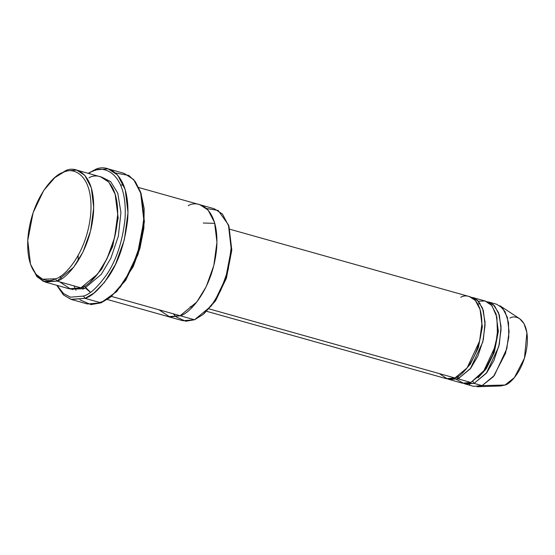 <?xml version="1.0" encoding="UTF-8"?>
<svg xmlns="http://www.w3.org/2000/svg" width="555" height="555" viewBox="0 0 555 555"><rect width="100%" height="100%" fill="white"/><g stroke="black" fill="none" stroke-linecap="round" stroke-linejoin="round"><path stroke-width="0.83" d="M115.579 172.994L128.802 175.435L135.281 181.561L140.561 192.037L143.884 220.71L137.418 254.28L124.632 281.059L111.173 296.592L101.038 302.85L85.033 298.354L83.569 296.072L70.492 297.196L63.457 293.477L57.075 285.374L63.457 293.477L70.492 297.196L83.569 296.072C89.917 294.323 97.604 287.206 106.615 274.704C116.356 260.281 122.495 241.675 125.028 218.892C127.914 172.938 103.702 164.516 92.727 171.356C103.702 164.516 127.914 172.938 125.028 218.892C122.495 241.675 116.356 260.281 106.615 274.704C97.604 287.206 89.917 294.323 83.569 296.072L85.033 298.354C91.568 296.557 99.477 289.231 108.759 276.362C118.791 261.509 125.111 242.362 127.712 218.906C130.682 171.606 105.755 162.927 94.461 169.976L88.536 173.431L94.461 169.976L108.1 168.866L117.618 175.019L125.208 189.595L127.997 212.6L124.341 239.711L115.495 264.374L104.506 282.308L93.948 293.082L85.033 298.354L101.038 302.85L109.952 297.577L120.511 286.81L131.5 268.87L140.346 244.214L144.002 217.102L141.213 194.09L133.623 179.515L124.105 173.361L108.1 168.866M111.173 296.592L125.694 280.296L138.112 254.28L144.397 221.667L141.164 193.82L140.561 192.037M203.22 314.407L215.819 300.324L226.412 278.138L231.768 250.326L229.014 226.572L228.41 224.789L231.262 249.361L225.719 278.138L214.757 301.087L203.22 314.407L194.534 319.77L211.226 306.02L220.647 290.647L228.23 269.508L231.359 246.267L228.972 226.551L222.465 214.057L214.306 208.777L138.771 187.548M206.606 208.534L218.122 210.428L228.41 224.789M88.987 177.794C98.672 171.759 120.033 179.196 117.487 219.738C114.052 260.635 90.264 286.22 80.905 287.83L56.901 281.087L55.438 278.804L42.679 279.227L35.985 274.316L30.504 264.249L27.75 240.495L33.106 212.676L43.699 190.49L54.848 177.621L63.249 172.432C72.608 166.597 93.261 173.784 90.798 212.974C87.475 252.511 64.477 277.243 55.438 278.804L56.901 281.087C66.26 279.47 90.049 253.892 93.483 212.988C96.029 172.445 74.661 165.015 64.984 171.051L63.249 172.432C54.203 173.993 31.205 198.725 27.889 238.261C25.426 277.451 46.079 284.639 55.438 278.804C64.477 277.243 87.475 252.511 90.798 212.974C93.261 173.784 72.608 166.597 63.249 172.432L64.984 171.051L76.673 170.094L84.825 175.373L91.332 187.868L93.726 207.584L90.59 230.825L83.014 251.963L73.593 267.337L56.901 281.087L80.905 287.83L97.597 274.08L107.018 258.706L114.601 237.575L117.729 214.334L115.343 194.611L108.835 182.116L100.677 176.844L76.673 170.094M66.364 171.44L64.984 171.051L66.364 171.44M90.319 281.85L101.725 269.092L112.686 246.496L118.166 217.893L115.079 193.757L118.166 217.893L112.686 246.496L101.725 269.092L90.319 281.85M30.504 264.249L36.783 276.445L43.699 281.531L56.901 281.087L45.212 282.037L69.215 288.787L80.905 287.83L70.658 289.113L59.732 281.885M70.839 289.148L84.11 288.732L82.646 286.449L84.11 288.732L70.839 289.148M509.913 318.091C515.803 314.421 528.797 318.945 527.25 343.607C525.162 368.485 510.69 384.046 505.001 385.031L482.087 385.614L494.325 375.527L506.791 348.755L509.088 331.71L507.339 317.252L502.566 308.087L496.586 304.216L488.587 301.969L494.567 305.84L499.333 314.997L501.089 329.462L498.792 346.507L486.326 373.279L474.088 383.366L482.087 385.614L505.001 385.031L514.381 377.615L524.468 358.142L526.903 332.667L524.052 323.676L519.709 318.743L499.826 305.701L505.057 311.646L508.491 322.49L508.775 337.308L505.556 353.195L493.402 376.678L482.087 385.614L477.05 386.731L500.818 385.961L505.001 385.031L496.815 385.239M477.987 377.906L486.305 368.7L494.345 352.231L498.348 331.3L496.024 313.728L498.348 331.3L494.345 352.231L486.305 368.7L477.987 377.906M480.158 303.425L478.278 304.05M478.438 301.205L485.028 300.976L491.883 305.548L496.905 317.196L497.46 335.22L492.84 354.499L485.243 369.47L470.883 382.464L463.959 383.498L456.453 379.426M465.513 384.06L473.512 386.315L482.087 385.614L474.088 383.366L465.513 384.06L463.945 383.498L474.088 383.366L472.617 381.084L474.088 383.366L486.797 372.662L493.894 360.597L499.333 344.197L501.068 326.722L498.55 312.666L493.187 304.487L486.95 301.636M461.982 373.404L470.3 364.205L478.341 347.735L482.344 326.805L480.019 309.225L482.344 326.805L478.341 347.735L470.3 364.205L461.982 373.404M460.81 297.272C467.907 292.846 483.571 298.292 481.705 328.026C479.187 358.024 461.739 376.783 454.878 377.969L447.365 378.905L439.352 373.605M447.94 378.996L458.083 378.864L456.612 376.581L458.083 378.864L470.883 382.464L483.121 372.377L495.594 345.605L497.884 328.56L496.135 314.102L491.362 304.938L485.382 301.074L472.583 297.473L478.563 301.337L483.329 310.502L485.084 324.966L482.788 342.005L470.321 368.784L458.083 378.864L449.508 379.565L447.94 378.996M95.772 170.343L94.461 169.976L95.772 170.343M85.484 288.135L90.423 292.284M173.368 313.818L176.143 316.912L185.752 321.248L194.534 319.77L182.845 320.721L168.442 316.676L180.132 315.726L111.402 296.405L194.534 319.77L180.132 315.719L196.824 301.969L206.245 286.595L213.828 265.463L216.956 242.223L214.563 222.5L208.063 210.005L199.904 204.733M206.758 311.341L446.31 378.663L454.878 377.969L209.166 308.906L454.878 377.969L467.116 367.882L479.589 341.11L481.886 324.065L480.131 309.6L475.358 300.442L469.377 296.571L229.832 229.243M449.508 379.565L462.308 383.165L470.883 382.464L458.083 378.864L470.793 368.166L477.89 356.095L483.329 339.695L485.063 322.219L482.545 308.171L477.182 299.991L470.945 297.14M228.709 225.698L231.796 249.826L226.315 278.437L215.354 301.025L203.949 313.783M214.806 223.346L203.276 223.02M180.132 315.719C189.491 314.109 213.28 288.524 216.714 247.627C219.26 207.077 197.892 199.647 188.214 205.683C197.892 199.647 219.26 207.077 216.714 247.627C213.28 288.524 189.491 314.109 180.132 315.726L169.885 317.009L158.959 309.773M120.602 184.905L123.751 185.349M102.259 177.378L110.674 181.638L117.778 193.168L120.928 212.496L118.34 236.18L110.875 258.214L101.267 274.371L84.11 288.732L101.267 274.371L110.875 258.214L118.34 236.18L120.928 212.496L117.778 193.168L110.674 181.638L102.259 177.378M71.394 299.464L63.603 295.045L56.728 285.277L63.374 294.83L70.915 299.325L85.033 298.354L71.394 299.464L87.399 303.967L101.038 302.85L90.965 304.591L79.927 299.832M88.189 173.333L94.461 169.976L88.189 173.333M140.859 192.946L144.161 208.638L143.898 228.043L139.929 248.383L133.172 266.747L116.821 291.486L102.772 301.469L99.727 302.482M81.661 287.518L82.924 289.176M469.724 384.442L468.323 383.262M45.212 282.037L37.261 276.987L30.809 265.124M55.569 177.031L64.984 171.051L54.848 177.621M177.947 315.108L179.064 316.121M74.086 285.915L74.876 287.878M75.508 289.245L76.007 290.251M72.733 289.765L72.532 289.335M190.24 306.7L192.384 307.054M61.334 278.818L60.065 276.39M459.276 378.337L457.868 376.463M90.465 292.256L84.374 286.144M78.116 260.857L78.193 255.446M168.442 316.676L107.309 299.492"/></g></svg>
